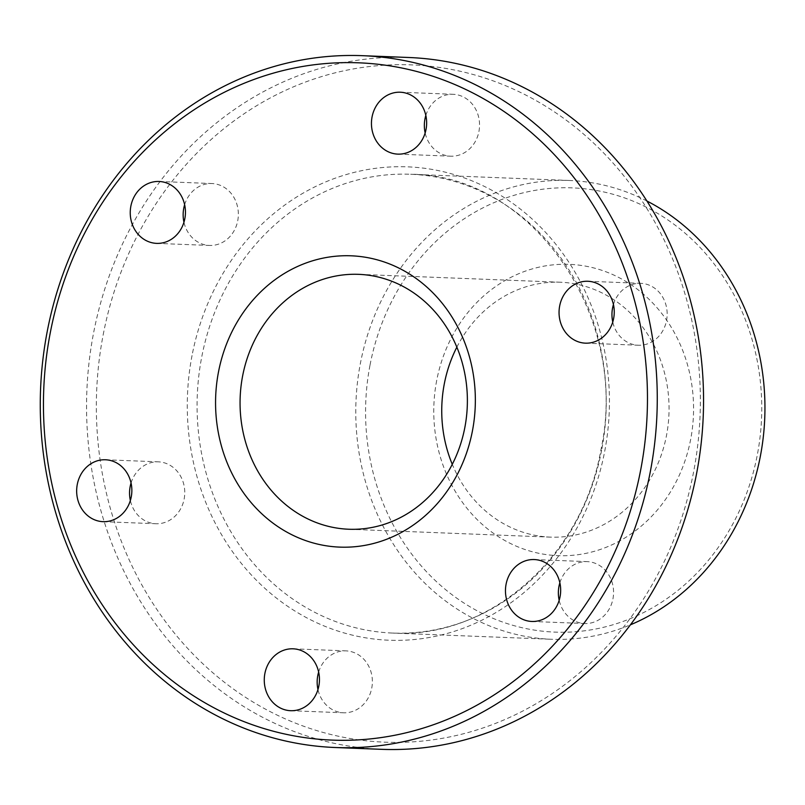 <?xml version="1.0" encoding="UTF-8"?>
<svg xmlns="http://www.w3.org/2000/svg" width="805" height="805" viewBox="0 0 805 805"><rect width="100%" height="100%" fill="white"/><g stroke="black" fill="none" stroke-linecap="round" stroke-linejoin="round"><path stroke-width="0.6" stroke-dasharray="4.03 3.02" d="M370.048 364.947A222.291 198.06 92.2 0 1 605.581 192.365A222.291 198.06 92.2 0 1 757.284 455.056A222.291 198.06 92.2 0 1 521.761 627.638A222.291 198.06 92.2 0 1 370.048 364.947M646.968 201.039A229.576 204.551 -87.8 0 0 569.336 180.471A229.576 204.551 -87.8 0 0 360.399 363.337A229.576 204.551 -87.8 0 0 551.385 639.271A229.576 204.551 -87.8 0 0 630.385 624.831M103.171 334.84A338.895 301.966 92.2 0 1 462.251 71.726A338.895 301.966 92.2 0 1 693.538 472.223A338.895 301.966 92.2 0 1 334.457 735.347A338.895 301.966 92.2 0 1 103.171 334.84M408.578 57.487A346.19 308.456 -87.8 0 0 93.521 333.24A346.19 308.456 -87.8 0 0 381.52 749.324M436.702 380.453A145.765 129.877 -87.8 0 0 536.18 552.713A145.765 129.877 -87.8 0 0 690.63 439.55A145.765 129.877 -87.8 0 0 591.152 267.29A145.765 129.877 -87.8 0 0 436.702 380.453M456.858 347.136A127.542 113.646 92.2 0 1 560.391 282.233A127.542 113.646 92.2 0 1 666.49 435.525A127.542 113.646 92.2 0 1 550.419 537.126A127.542 113.646 92.2 0 1 452.269 464.334M318.659 672.034A30.972 27.601 92.2 0 1 345.979 650.873A30.972 27.601 92.2 0 1 371.749 688.104A30.972 27.601 92.2 0 1 343.554 712.777A30.972 27.601 92.2 0 1 317.975 689.553M559.857 582.78A30.972 27.601 92.2 0 1 587.177 561.628A30.972 27.601 92.2 0 1 612.947 598.85A30.972 27.601 92.2 0 1 584.752 623.523A30.972 27.601 92.2 0 1 559.173 600.299M613.45 304.491A30.972 27.601 92.2 0 1 640.77 283.33A30.972 27.601 92.2 0 1 666.54 320.561A30.972 27.601 92.2 0 1 638.345 345.234A30.972 27.601 92.2 0 1 612.766 322.01M425.835 115.447A30.972 27.601 92.2 0 1 453.155 94.296A30.972 27.601 92.2 0 1 478.925 131.517A30.972 27.601 92.2 0 1 450.74 156.19A30.972 27.601 92.2 0 1 425.151 132.966M184.637 204.701A30.972 27.601 92.2 0 1 211.957 183.54A30.972 27.601 92.2 0 1 237.727 220.771A30.972 27.601 92.2 0 1 209.531 245.445A30.972 27.601 92.2 0 1 183.953 222.22M131.044 482.99A30.972 27.601 92.2 0 1 158.364 461.839A30.972 27.601 92.2 0 1 184.134 499.07A30.972 27.601 92.2 0 1 155.949 523.733A30.972 27.601 92.2 0 1 130.36 500.509M192.043 355.528A236.861 211.051 -87.8 0 0 353.697 635.447A236.861 211.051 -87.8 0 0 604.666 451.545A236.861 211.051 -87.8 0 0 443.012 171.626A236.861 211.051 -87.8 0 0 192.043 355.528M601.627 450.196A229.576 204.551 92.2 0 1 392.689 633.062A229.576 204.551 92.2 0 1 201.703 357.128A229.576 204.551 92.2 0 1 410.641 174.262A229.576 204.551 92.2 0 1 601.627 450.196M569.336 180.471L410.641 174.262C532.014 174.423 630.607 316.466 600.822 450.297C582.096 557.372 488.615 638.989 392.689 633.062L551.385 639.271M290.655 710.704L343.554 712.777M531.853 621.46L584.752 623.523M585.446 343.161L638.345 345.234M397.841 154.127L450.74 156.19M156.633 243.372L209.531 245.445M103.05 521.67L155.949 523.733M550.419 537.126L348.736 529.237M560.391 282.233L358.708 274.344M105.465 459.766L158.364 461.839M159.058 181.477L211.957 183.54M400.256 92.223L453.155 94.296M587.871 281.267L640.77 283.33M534.279 559.556L587.177 561.628M293.08 648.81L345.979 650.873"/><path stroke-width="1.21" d="M630.385 624.831A229.576 204.551 -87.8 0 0 760.323 456.405A229.576 204.551 -87.8 0 0 646.968 201.039M335.232 747.513L381.52 749.324A346.19 308.456 -87.8 0 0 696.587 473.571A346.19 308.456 -87.8 0 0 408.578 57.487L362.29 55.676A346.19 308.456 92.2 0 1 650.299 471.76A346.19 308.456 92.2 0 1 335.232 747.513A346.19 308.456 92.2 0 1 47.233 331.429A346.19 308.456 92.2 0 1 362.29 55.676M640.639 470.16A338.895 301.966 -87.8 0 0 409.353 69.653A338.895 301.966 -87.8 0 0 50.272 332.777A338.895 301.966 -87.8 0 0 281.559 733.275A338.895 301.966 -87.8 0 0 640.639 470.16M472.414 431.007A145.765 129.877 92.2 0 1 317.975 544.18A145.765 129.877 92.2 0 1 218.497 371.92A145.765 129.877 92.2 0 1 372.936 258.747A145.765 129.877 92.2 0 1 472.414 431.007M242.627 375.935A127.542 113.646 -87.8 0 0 348.736 529.237A127.542 113.646 -87.8 0 0 464.817 427.636A127.542 113.646 -87.8 0 0 358.708 274.344A127.542 113.646 -87.8 0 0 242.627 375.935M452.269 464.334A127.542 113.646 92.2 0 1 444.31 383.824A127.542 113.646 92.2 0 1 456.858 347.136M317.975 689.553A30.972 27.601 92.2 0 1 317.784 675.546A30.972 27.601 92.2 0 1 318.659 672.034M318.84 686.031A30.972 27.601 92.2 0 1 290.655 710.704A30.972 27.601 92.2 0 1 264.885 673.483A30.972 27.601 92.2 0 1 293.08 648.81A30.972 27.601 92.2 0 1 318.84 686.031M559.173 600.299A30.972 27.601 92.2 0 1 558.982 586.292A30.972 27.601 92.2 0 1 559.857 582.78M560.049 596.787A30.972 27.601 92.2 0 1 531.853 621.46A30.972 27.601 92.2 0 1 506.083 584.229A30.972 27.601 92.2 0 1 534.279 559.556A30.972 27.601 92.2 0 1 560.049 596.787M612.766 322.01A30.972 27.601 92.2 0 1 612.575 308.003A30.972 27.601 92.2 0 1 613.45 304.491M613.631 318.488A30.972 27.601 92.2 0 1 585.446 343.161A30.972 27.601 92.2 0 1 559.676 305.93A30.972 27.601 92.2 0 1 587.871 281.267A30.972 27.601 92.2 0 1 613.631 318.488M425.151 132.966A30.972 27.601 92.2 0 1 424.97 118.969A30.972 27.601 92.2 0 1 425.835 115.447M426.026 129.454A30.972 27.601 92.2 0 1 397.841 154.127A30.972 27.601 92.2 0 1 372.071 116.896A30.972 27.601 92.2 0 1 400.256 92.223A30.972 27.601 92.2 0 1 426.026 129.454M183.953 222.22A30.972 27.601 92.2 0 1 183.771 208.213A30.972 27.601 92.2 0 1 184.637 204.701M184.828 218.708A30.972 27.601 92.2 0 1 156.633 243.372A30.972 27.601 92.2 0 1 130.863 206.15A30.972 27.601 92.2 0 1 159.058 181.477A30.972 27.601 92.2 0 1 184.828 218.708M130.36 500.509A30.972 27.601 92.2 0 1 130.179 486.512A30.972 27.601 92.2 0 1 131.044 482.99M131.235 496.997A30.972 27.601 92.2 0 1 103.05 521.67A30.972 27.601 92.2 0 1 77.28 484.439A30.972 27.601 92.2 0 1 105.465 459.766A30.972 27.601 92.2 0 1 131.235 496.997"/></g></svg>
